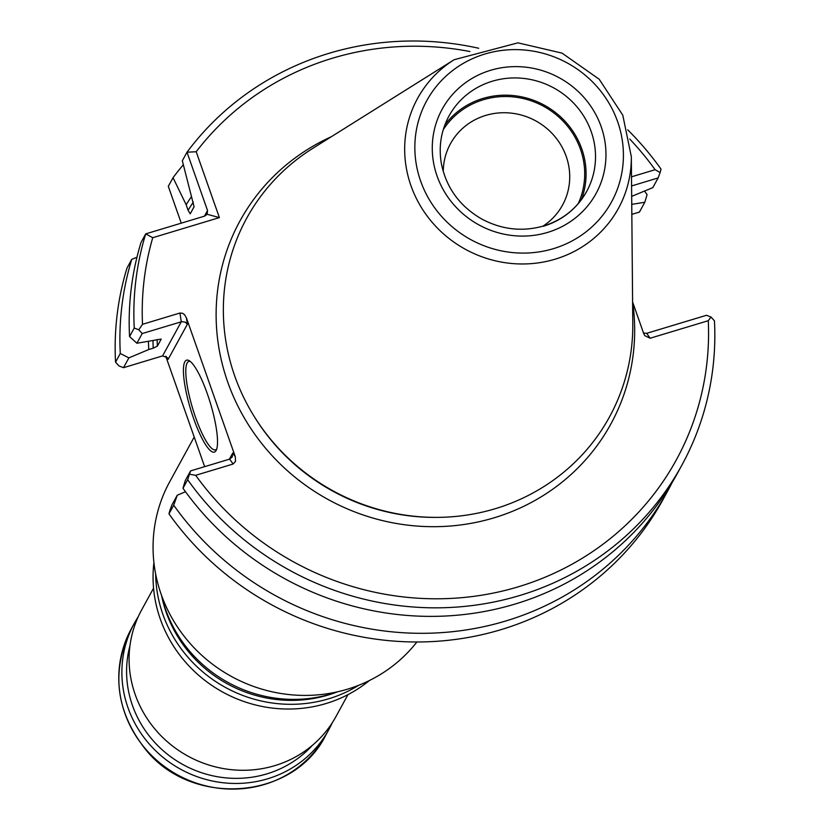 <?xml version="1.0" encoding="UTF-8"?>
<svg xmlns="http://www.w3.org/2000/svg" width="830" height="830" viewBox="0 0 830 830"><rect width="100%" height="100%" fill="white"/><g stroke="black" fill="none" stroke-linecap="round" stroke-linejoin="round"><path stroke-width="1.25" d="M416.899 641.984A147.771 141.162 -151.3 0 1 347.407 689.201A147.771 141.162 -151.3 0 1 188.586 641.694A147.771 141.162 -151.3 0 1 169.725 481.732L194.21 437.026M542.965 226.165A63.889 61.026 28.7 0 0 562.522 205.114A63.889 61.026 28.7 0 0 535.796 120.9A63.889 61.026 28.7 0 0 450.451 143.746A63.889 61.026 28.7 0 0 443.251 171.561M578.209 203.661A77.117 73.673 28.7 0 0 543.754 106.385A77.117 73.673 28.7 0 0 443.22 129.75M581.363 199.729A78.508 74.991 28.7 0 0 544.387 105.223A78.508 74.991 28.7 0 0 444.839 124.967M454.166 59.708L312.765 148.363A206.826 197.582 28.7 0 0 255.09 417.884A206.826 197.582 28.7 0 0 436.756 517.381A206.826 197.582 28.7 0 0 495.344 508.676A206.826 197.582 28.7 0 0 632.792 323.617L631.329 156.714L622.791 115.183L599.187 79.234L562.045 53.13L517.951 42.838L454.166 59.708A114.488 109.373 28.7 0 0 416.785 199.304A114.488 109.373 28.7 0 0 555.239 259.157A114.488 109.373 28.7 0 0 631.329 156.714M182.984 488.258L187.663 479.719L190.568 470.911L185.256 480.591L182.984 488.258A293.467 280.343 28.7 0 0 677.073 473.92L681.741 465.381A293.467 280.343 28.7 0 0 714.454 320.826L711.009 317.05L706.496 315.286L646.684 333.328L643.52 332.996M187.663 479.719A293.467 280.343 28.7 0 0 681.741 465.381M142.2 333.556L138.776 329.79L134.242 328.016L129.563 336.555L136.888 343.247L142.2 333.556L181.78 321.646L185.329 322.175L187.373 324.24L186.366 317.755L184.582 314.746L182.548 313.263L179.923 313.024L181.282 321.77L162.587 355.904L167.359 357.668L168.137 359.359L187.373 324.24M216.692 449.051A46.179 9.95 73.2 0 1 215.53 449.839A46.179 9.95 73.2 0 1 192.664 408.505A46.179 9.95 73.2 0 1 188.856 361.413A46.179 9.95 73.2 0 1 190.267 361.434M173.709 505.2L168.967 513.863L169.88 510.44L171.872 505.045L177.247 495.23L173.709 505.2A293.467 280.343 28.7 0 0 667.787 490.852A293.467 280.343 28.7 0 0 672.279 482.303M177.247 495.23L185.505 491.754M189.665 474.293L195.683 475.31A286.08 273.277 28.7 0 0 518.449 586.758A286.08 273.277 28.7 0 0 708.28 320.702L650.139 338.235L646.684 333.328M708.28 320.702L711.009 317.05M190.568 470.911L229.651 459.115L233.106 464.022L195.683 475.31M129.563 336.555A293.467 280.343 28.7 0 1 141.038 242.422L145.707 233.884L152.741 237.712A286.08 273.277 28.7 0 0 142.511 324.312L179.923 313.024M142.511 324.312L138.776 329.79M204.439 216.163L207.531 210.519L207.137 214.265L204.72 216.08L145.707 233.884A293.467 280.343 28.7 0 0 134.242 328.016M627.739 129.864A293.467 280.343 28.7 0 1 661.033 169.123L660.12 172.547L655.109 169.704A286.08 273.277 28.7 0 0 629.731 139.046M469.915 51.533A286.08 273.277 28.7 0 0 196.202 151.745L186.999 152.212A293.467 280.343 28.7 0 1 478.723 48.265M660.12 172.547L658.128 177.942L631.589 185.951M631.505 176.821L655.109 169.704M631.672 196.368L652.826 187.632L658.128 177.942M191.408 196.72A266.887 254.955 28.7 0 0 186.148 204.72L173.045 177.693A293.467 280.343 28.7 0 1 183.316 164.745M193.307 202.126A262.29 250.567 28.7 0 0 188.099 210.281L186.148 204.72M188.099 210.281L190.215 213.839L194.085 206.774L182.32 160.75L186.999 152.212L207.531 210.519M631.838 214.368L639.432 212.075L644.806 202.271L631.744 204.367M644.806 202.271L647.078 194.604A293.467 280.343 28.7 0 0 644.557 191.108M196.202 151.745L219.39 217.605L152.741 237.712M207.137 214.265L219.39 217.605M152.979 340.653A262.29 250.567 28.7 0 0 153.228 348.175L157.358 346.131L161.228 339.065L136.888 343.247M148.446 341.389A266.887 254.955 28.7 0 0 148.757 349.523L128.878 357.886L123.504 367.69L162.587 355.904M153.228 348.175L148.757 349.523M123.504 367.69L118.991 365.937L115.546 362.15A293.467 280.343 28.7 0 1 127.011 268.017L131.752 259.365A293.467 280.343 28.7 0 0 120.288 353.497L128.878 357.886M131.752 259.365L136.95 257.269M233.106 464.022L235.533 461.335L235.295 456.697L186.366 317.755M229.371 459.198L232.732 453.056L232.276 456.936L229.651 459.115M216.091 450.514A48.026 10.354 73.2 0 1 190.464 408.827A48.026 10.354 73.2 0 1 189.126 360.645A48.026 10.354 73.2 0 1 210.384 403.162A48.026 10.354 73.2 0 1 216.184 450.337A48.026 10.354 73.2 0 1 216.091 450.514M168.967 513.863A293.467 280.343 28.7 0 0 663.046 499.515L667.787 490.852M331.336 136.711A211.411 201.96 28.7 0 0 232.68 394.81A211.411 201.96 28.7 0 0 494.161 517.796A211.411 201.96 28.7 0 0 632.678 302.193L643.696 333.504L644.817 335.673L650.139 338.235M181.272 223.156L168.303 186.345L173.045 177.693M115.546 362.15L120.288 353.497M165.761 356.236L204.647 466.657M332.156 722.94A110.826 105.877 -151.3 0 1 328.794 729.663A110.826 105.877 -151.3 0 1 180.733 769.286A110.826 105.877 -151.3 0 1 134.377 623.195A110.826 105.877 -151.3 0 1 138.226 616.742M312.267 745.444A106.676 101.903 -151.3 0 1 183.233 764.731A106.676 101.903 -151.3 0 1 129.978 645.626M153.56 588.169L141.588 610.019A110.826 105.877 28.7 0 0 155.729 729.995A110.826 105.877 28.7 0 0 274.844 765.623A110.826 105.877 28.7 0 0 336.005 716.487L347.967 694.637M153.913 562.564A131.607 125.724 28.7 0 0 326.138 703.498A131.607 125.724 28.7 0 0 369.36 680.548M155.656 574.028A131.607 125.724 28.7 0 0 328.732 698.777A131.607 125.724 28.7 0 0 358.757 685.248M161.476 595.203A131.607 125.724 28.7 0 0 331.429 693.849A131.607 125.724 28.7 0 0 337.779 691.743M543.349 226.268A78.508 74.991 28.7 0 0 586.665 191.46A78.508 74.991 28.7 0 0 553.828 87.97A78.508 74.991 28.7 0 0 448.957 116.044C440.989 130.891 438.479 146.796 441.404 163.769C446.343 187.922 459.862 206.38 481.95 219.141C501.963 229.692 522.537 231.964 543.681 225.957C562.761 219.909 577.089 208.413 586.665 191.46M547.665 232.4A87.741 83.82 28.7 0 0 575.885 89.401A87.741 83.82 28.7 0 0 433.81 132.261A87.741 83.82 28.7 0 0 547.665 232.4M553.392 248.668A105.358 100.638 28.7 0 0 587.287 76.972A105.358 100.638 28.7 0 0 416.691 128.422A105.358 100.638 28.7 0 0 553.392 248.668M255.09 417.884L255.868 419.119A204.284 195.143 28.7 0 0 435.304 517.381L436.756 517.381M157.161 339.491A258.597 247.039 28.7 0 0 157.358 346.131M232.732 453.056L235.295 456.697M168.137 359.359L166.062 356.412M131.285 628.839C110.93 670.848 115.567 710.895 145.209 749.002C191.408 807.735 293.613 800.172 325.702 735.307A110.826 105.877 -151.3 0 1 177.641 774.93A110.826 105.877 -151.3 0 1 131.285 628.839L134.377 623.195M161.777 596.48A128.66 122.902 28.7 0 0 328.369 694.959A128.66 122.902 28.7 0 0 336.544 692.178M325.702 735.307L328.794 729.663"/></g></svg>
